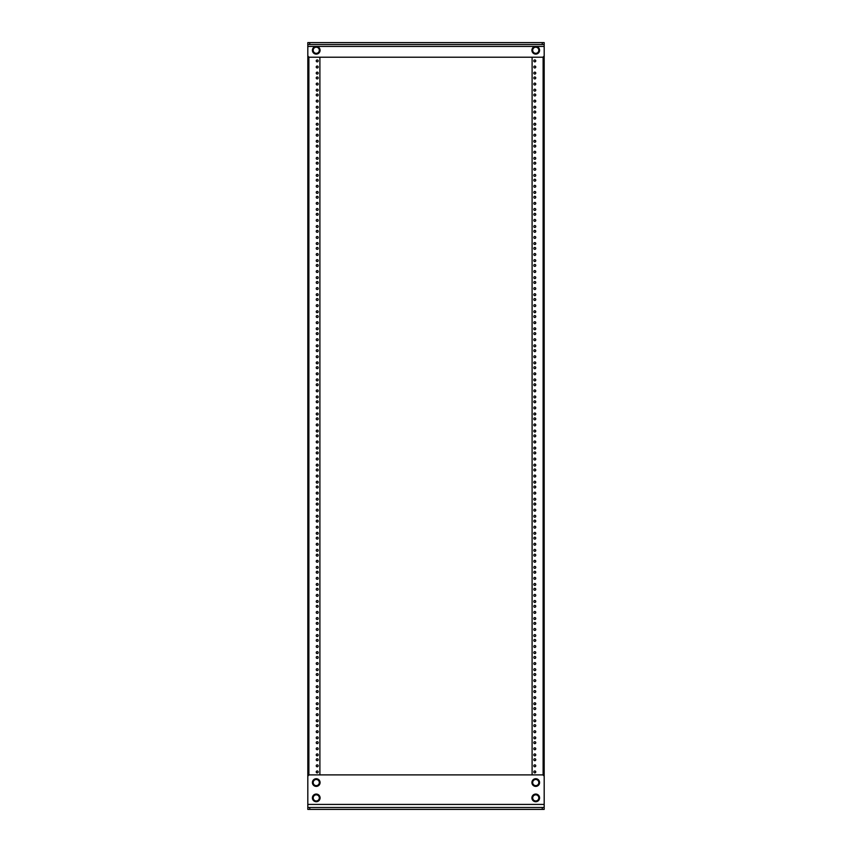 <?xml version="1.0" encoding="UTF-8"?>
<svg xmlns="http://www.w3.org/2000/svg" width="852" height="852" viewBox="0 0 852 852"><rect width="100%" height="100%" fill="white"/><g stroke="black" fill="none" stroke-linecap="round" stroke-linejoin="round"><path stroke-width="1.28" d="M544.183 807.483L307.817 807.483L307.817 776.811A1.917 1.917 0 0 1 309.734 774.894L542.266 774.894A1.917 1.917 0 0 1 544.183 776.811L544.183 809.4L542.266 809.4L542.266 807.483M307.817 807.483L307.817 809.4L542.266 809.4M307.817 44.517L544.183 44.517L544.183 55.295A1.917 1.917 0 0 1 542.266 57.212L309.734 57.212A1.917 1.917 0 0 1 307.817 55.295L307.817 42.6L309.734 42.6L309.734 44.517M544.183 44.517L544.183 42.6L309.734 42.6M535.748 759.728A0.959 0.959 0 0 1 534.79 760.687A0.959 0.959 0 0 1 533.831 759.728A0.959 0.959 0 0 1 534.79 758.77A0.959 0.959 0 0 1 535.748 759.728M535.748 742.678A0.959 0.959 0 0 1 534.79 743.636A0.959 0.959 0 0 1 533.831 742.678A0.959 0.959 0 0 1 534.79 741.719A0.959 0.959 0 0 1 535.748 742.678M535.748 725.638A0.959 0.959 0 0 1 534.79 726.596A0.959 0.959 0 0 1 533.831 725.638A0.959 0.959 0 0 1 534.79 724.679A0.959 0.959 0 0 1 535.748 725.638M535.748 708.587A0.959 0.959 0 0 1 534.79 709.546A0.959 0.959 0 0 1 533.831 708.587A0.959 0.959 0 0 1 534.79 707.629A0.959 0.959 0 0 1 535.748 708.587M535.748 691.547A0.959 0.959 0 0 1 534.79 692.506A0.959 0.959 0 0 1 533.831 691.547A0.959 0.959 0 0 1 534.79 690.589A0.959 0.959 0 0 1 535.748 691.547M535.748 674.507A0.959 0.959 0 0 1 534.79 675.466A0.959 0.959 0 0 1 533.831 674.507A0.959 0.959 0 0 1 534.79 673.549A0.959 0.959 0 0 1 535.748 674.507M535.748 657.456A0.959 0.959 0 0 1 534.79 658.415A0.959 0.959 0 0 1 533.831 657.456A0.959 0.959 0 0 1 534.79 656.498A0.959 0.959 0 0 1 535.748 657.456M535.748 640.416A0.959 0.959 0 0 1 534.79 641.375A0.959 0.959 0 0 1 533.831 640.416A0.959 0.959 0 0 1 534.79 639.458A0.959 0.959 0 0 1 535.748 640.416M535.748 623.366A0.959 0.959 0 0 1 534.79 624.324A0.959 0.959 0 0 1 533.831 623.366A0.959 0.959 0 0 1 534.79 622.407A0.959 0.959 0 0 1 535.748 623.366M535.748 606.326A0.959 0.959 0 0 1 534.79 607.284A0.959 0.959 0 0 1 533.831 606.326A0.959 0.959 0 0 1 534.79 605.367A0.959 0.959 0 0 1 535.748 606.326M535.748 589.286A0.959 0.959 0 0 1 534.79 590.244A0.959 0.959 0 0 1 533.831 589.286A0.959 0.959 0 0 1 534.79 588.327A0.959 0.959 0 0 1 535.748 589.286M535.748 572.235A0.959 0.959 0 0 1 534.79 573.194A0.959 0.959 0 0 1 533.831 572.235A0.959 0.959 0 0 1 534.79 571.277A0.959 0.959 0 0 1 535.748 572.235M535.748 555.195A0.959 0.959 0 0 1 534.79 556.154A0.959 0.959 0 0 1 533.831 555.195A0.959 0.959 0 0 1 534.79 554.237A0.959 0.959 0 0 1 535.748 555.195M535.748 538.144A0.959 0.959 0 0 1 534.79 539.103A0.959 0.959 0 0 1 533.831 538.144A0.959 0.959 0 0 1 534.79 537.186A0.959 0.959 0 0 1 535.748 538.144M535.748 521.105A0.959 0.959 0 0 1 534.79 522.063A0.959 0.959 0 0 1 533.831 521.105A0.959 0.959 0 0 1 534.79 520.146A0.959 0.959 0 0 1 535.748 521.105M535.748 504.065A0.959 0.959 0 0 1 534.79 505.023A0.959 0.959 0 0 1 533.831 504.065A0.959 0.959 0 0 1 534.79 503.106A0.959 0.959 0 0 1 535.748 504.065M535.748 487.014A0.959 0.959 0 0 1 534.79 487.972A0.959 0.959 0 0 1 533.831 487.014A0.959 0.959 0 0 1 534.79 486.055A0.959 0.959 0 0 1 535.748 487.014M535.748 469.974A0.959 0.959 0 0 1 534.79 470.932A0.959 0.959 0 0 1 533.831 469.974A0.959 0.959 0 0 1 534.79 469.015A0.959 0.959 0 0 1 535.748 469.974M535.748 452.923A0.959 0.959 0 0 1 534.79 453.882A0.959 0.959 0 0 1 533.831 452.923A0.959 0.959 0 0 1 534.79 451.965A0.959 0.959 0 0 1 535.748 452.923M535.748 435.883A0.959 0.959 0 0 1 534.79 436.842A0.959 0.959 0 0 1 533.831 435.883A0.959 0.959 0 0 1 534.79 434.925A0.959 0.959 0 0 1 535.748 435.883M535.748 418.843A0.959 0.959 0 0 1 534.79 419.802A0.959 0.959 0 0 1 533.831 418.843A0.959 0.959 0 0 1 534.79 417.885A0.959 0.959 0 0 1 535.748 418.843M535.748 401.793A0.959 0.959 0 0 1 534.79 402.751A0.959 0.959 0 0 1 533.831 401.793A0.959 0.959 0 0 1 534.79 400.834A0.959 0.959 0 0 1 535.748 401.793M535.748 384.753A0.959 0.959 0 0 1 534.79 385.711A0.959 0.959 0 0 1 533.831 384.753A0.959 0.959 0 0 1 534.79 383.794A0.959 0.959 0 0 1 535.748 384.753M535.748 367.702A0.959 0.959 0 0 1 534.79 368.66A0.959 0.959 0 0 1 533.831 367.702A0.959 0.959 0 0 1 534.79 366.743A0.959 0.959 0 0 1 535.748 367.702M535.748 350.662A0.959 0.959 0 0 1 534.79 351.62A0.959 0.959 0 0 1 533.831 350.662A0.959 0.959 0 0 1 534.79 349.703A0.959 0.959 0 0 1 535.748 350.662M535.748 333.622A0.959 0.959 0 0 1 534.79 334.58A0.959 0.959 0 0 1 533.831 333.622A0.959 0.959 0 0 1 534.79 332.663A0.959 0.959 0 0 1 535.748 333.622M535.748 316.571A0.959 0.959 0 0 1 534.79 317.53A0.959 0.959 0 0 1 533.831 316.571A0.959 0.959 0 0 1 534.79 315.613A0.959 0.959 0 0 1 535.748 316.571M535.748 299.531A0.959 0.959 0 0 1 534.79 300.49A0.959 0.959 0 0 1 533.831 299.531A0.959 0.959 0 0 1 534.79 298.573A0.959 0.959 0 0 1 535.748 299.531M535.748 282.481A0.959 0.959 0 0 1 534.79 283.439A0.959 0.959 0 0 1 533.831 282.481A0.959 0.959 0 0 1 534.79 281.522A0.959 0.959 0 0 1 535.748 282.481M535.748 265.441A0.959 0.959 0 0 1 534.79 266.399A0.959 0.959 0 0 1 533.831 265.441A0.959 0.959 0 0 1 534.79 264.482A0.959 0.959 0 0 1 535.748 265.441M535.748 248.401A0.959 0.959 0 0 1 534.79 249.359A0.959 0.959 0 0 1 533.831 248.401A0.959 0.959 0 0 1 534.79 247.442A0.959 0.959 0 0 1 535.748 248.401M535.748 231.35A0.959 0.959 0 0 1 534.79 232.308A0.959 0.959 0 0 1 533.831 231.35A0.959 0.959 0 0 1 534.79 230.391A0.959 0.959 0 0 1 535.748 231.35M535.748 214.31A0.959 0.959 0 0 1 534.79 215.268A0.959 0.959 0 0 1 533.831 214.31A0.959 0.959 0 0 1 534.79 213.351A0.959 0.959 0 0 1 535.748 214.31M535.748 197.259A0.959 0.959 0 0 1 534.79 198.218A0.959 0.959 0 0 1 533.831 197.259A0.959 0.959 0 0 1 534.79 196.301A0.959 0.959 0 0 1 535.748 197.259M535.748 180.219A0.959 0.959 0 0 1 534.79 181.178A0.959 0.959 0 0 1 533.831 180.219A0.959 0.959 0 0 1 534.79 179.261A0.959 0.959 0 0 1 535.748 180.219M535.748 163.179A0.959 0.959 0 0 1 534.79 164.138A0.959 0.959 0 0 1 533.831 163.179A0.959 0.959 0 0 1 534.79 162.221A0.959 0.959 0 0 1 535.748 163.179M535.748 146.129A0.959 0.959 0 0 1 534.79 147.087A0.959 0.959 0 0 1 533.831 146.129A0.959 0.959 0 0 1 534.79 145.17A0.959 0.959 0 0 1 535.748 146.129M535.748 129.089A0.959 0.959 0 0 1 534.79 130.047A0.959 0.959 0 0 1 533.831 129.089A0.959 0.959 0 0 1 534.79 128.13A0.959 0.959 0 0 1 535.748 129.089M535.748 112.038A0.959 0.959 0 0 1 534.79 112.996A0.959 0.959 0 0 1 533.831 112.038A0.959 0.959 0 0 1 534.79 111.079A0.959 0.959 0 0 1 535.748 112.038M535.748 94.998A0.959 0.959 0 0 1 534.79 95.956A0.959 0.959 0 0 1 533.831 94.998A0.959 0.959 0 0 1 534.79 94.039A0.959 0.959 0 0 1 535.748 94.998M535.748 765.82A0.959 0.959 0 0 1 534.79 766.779A0.959 0.959 0 0 1 533.831 765.82A0.959 0.959 0 0 1 534.79 764.862A0.959 0.959 0 0 1 535.748 765.82M535.748 748.78A0.959 0.959 0 0 1 534.79 749.739A0.959 0.959 0 0 1 533.831 748.78A0.959 0.959 0 0 1 534.79 747.822A0.959 0.959 0 0 1 535.748 748.78M535.748 731.73A0.959 0.959 0 0 1 534.79 732.688A0.959 0.959 0 0 1 533.831 731.73A0.959 0.959 0 0 1 534.79 730.771A0.959 0.959 0 0 1 535.748 731.73M535.748 714.69A0.959 0.959 0 0 1 534.79 715.648A0.959 0.959 0 0 1 533.831 714.69A0.959 0.959 0 0 1 534.79 713.731A0.959 0.959 0 0 1 535.748 714.69M535.748 697.639A0.959 0.959 0 0 1 534.79 698.597A0.959 0.959 0 0 1 533.831 697.639A0.959 0.959 0 0 1 534.79 696.68A0.959 0.959 0 0 1 535.748 697.639M535.748 680.599A0.959 0.959 0 0 1 534.79 681.557A0.959 0.959 0 0 1 533.831 680.599A0.959 0.959 0 0 1 534.79 679.64A0.959 0.959 0 0 1 535.748 680.599M535.748 663.559A0.959 0.959 0 0 1 534.79 664.517A0.959 0.959 0 0 1 533.831 663.559A0.959 0.959 0 0 1 534.79 662.6A0.959 0.959 0 0 1 535.748 663.559M535.748 646.508A0.959 0.959 0 0 1 534.79 647.467A0.959 0.959 0 0 1 533.831 646.508A0.959 0.959 0 0 1 534.79 645.55A0.959 0.959 0 0 1 535.748 646.508M535.748 629.468A0.959 0.959 0 0 1 534.79 630.427A0.959 0.959 0 0 1 533.831 629.468A0.959 0.959 0 0 1 534.79 628.51A0.959 0.959 0 0 1 535.748 629.468M535.748 612.418A0.959 0.959 0 0 1 534.79 613.376A0.959 0.959 0 0 1 533.831 612.418A0.959 0.959 0 0 1 534.79 611.459A0.959 0.959 0 0 1 535.748 612.418M535.748 595.378A0.959 0.959 0 0 1 534.79 596.336A0.959 0.959 0 0 1 533.831 595.378A0.959 0.959 0 0 1 534.79 594.419A0.959 0.959 0 0 1 535.748 595.378M535.748 578.338A0.959 0.959 0 0 1 534.79 579.296A0.959 0.959 0 0 1 533.831 578.338A0.959 0.959 0 0 1 534.79 577.379A0.959 0.959 0 0 1 535.748 578.338M535.748 561.287A0.959 0.959 0 0 1 534.79 562.245A0.959 0.959 0 0 1 533.831 561.287A0.959 0.959 0 0 1 534.79 560.328A0.959 0.959 0 0 1 535.748 561.287M535.748 544.247A0.959 0.959 0 0 1 534.79 545.205A0.959 0.959 0 0 1 533.831 544.247A0.959 0.959 0 0 1 534.79 543.288A0.959 0.959 0 0 1 535.748 544.247M535.748 527.196A0.959 0.959 0 0 1 534.79 528.155A0.959 0.959 0 0 1 533.831 527.196A0.959 0.959 0 0 1 534.79 526.238A0.959 0.959 0 0 1 535.748 527.196M535.748 510.156A0.959 0.959 0 0 1 534.79 511.115A0.959 0.959 0 0 1 533.831 510.156A0.959 0.959 0 0 1 534.79 509.198A0.959 0.959 0 0 1 535.748 510.156M535.748 493.116A0.959 0.959 0 0 1 534.79 494.075A0.959 0.959 0 0 1 533.831 493.116A0.959 0.959 0 0 1 534.79 492.158A0.959 0.959 0 0 1 535.748 493.116M535.748 476.066A0.959 0.959 0 0 1 534.79 477.024A0.959 0.959 0 0 1 533.831 476.066A0.959 0.959 0 0 1 534.79 475.107A0.959 0.959 0 0 1 535.748 476.066M535.748 459.026A0.959 0.959 0 0 1 534.79 459.984A0.959 0.959 0 0 1 533.831 459.026A0.959 0.959 0 0 1 534.79 458.067A0.959 0.959 0 0 1 535.748 459.026M535.748 441.975A0.959 0.959 0 0 1 534.79 442.933A0.959 0.959 0 0 1 533.831 441.975A0.959 0.959 0 0 1 534.79 441.017A0.959 0.959 0 0 1 535.748 441.975M535.748 424.935A0.959 0.959 0 0 1 534.79 425.893A0.959 0.959 0 0 1 533.831 424.935A0.959 0.959 0 0 1 534.79 423.976A0.959 0.959 0 0 1 535.748 424.935M535.748 407.895A0.959 0.959 0 0 1 534.79 408.853A0.959 0.959 0 0 1 533.831 407.895A0.959 0.959 0 0 1 534.79 406.937A0.959 0.959 0 0 1 535.748 407.895M535.748 390.844A0.959 0.959 0 0 1 534.79 391.803A0.959 0.959 0 0 1 533.831 390.844A0.959 0.959 0 0 1 534.79 389.886A0.959 0.959 0 0 1 535.748 390.844M535.748 373.804A0.959 0.959 0 0 1 534.79 374.763A0.959 0.959 0 0 1 533.831 373.804A0.959 0.959 0 0 1 534.79 372.846A0.959 0.959 0 0 1 535.748 373.804M535.748 356.754A0.959 0.959 0 0 1 534.79 357.712A0.959 0.959 0 0 1 533.831 356.754A0.959 0.959 0 0 1 534.79 355.795A0.959 0.959 0 0 1 535.748 356.754M535.748 339.714A0.959 0.959 0 0 1 534.79 340.672A0.959 0.959 0 0 1 533.831 339.714A0.959 0.959 0 0 1 534.79 338.755A0.959 0.959 0 0 1 535.748 339.714M535.748 322.674A0.959 0.959 0 0 1 534.79 323.632A0.959 0.959 0 0 1 533.831 322.674A0.959 0.959 0 0 1 534.79 321.715A0.959 0.959 0 0 1 535.748 322.674M535.748 305.623A0.959 0.959 0 0 1 534.79 306.582A0.959 0.959 0 0 1 533.831 305.623A0.959 0.959 0 0 1 534.79 304.665A0.959 0.959 0 0 1 535.748 305.623M535.748 288.583A0.959 0.959 0 0 1 534.79 289.542A0.959 0.959 0 0 1 533.831 288.583A0.959 0.959 0 0 1 534.79 287.625A0.959 0.959 0 0 1 535.748 288.583M535.748 271.532A0.959 0.959 0 0 1 534.79 272.491A0.959 0.959 0 0 1 533.831 271.532A0.959 0.959 0 0 1 534.79 270.574A0.959 0.959 0 0 1 535.748 271.532M535.748 254.492A0.959 0.959 0 0 1 534.79 255.451A0.959 0.959 0 0 1 533.831 254.492A0.959 0.959 0 0 1 534.79 253.534A0.959 0.959 0 0 1 535.748 254.492M535.748 237.452A0.959 0.959 0 0 1 534.79 238.411A0.959 0.959 0 0 1 533.831 237.452A0.959 0.959 0 0 1 534.79 236.494A0.959 0.959 0 0 1 535.748 237.452M535.748 220.402A0.959 0.959 0 0 1 534.79 221.36A0.959 0.959 0 0 1 533.831 220.402A0.959 0.959 0 0 1 534.79 219.443A0.959 0.959 0 0 1 535.748 220.402M535.748 203.362A0.959 0.959 0 0 1 534.79 204.32A0.959 0.959 0 0 1 533.831 203.362A0.959 0.959 0 0 1 534.79 202.403A0.959 0.959 0 0 1 535.748 203.362M535.748 186.311A0.959 0.959 0 0 1 534.79 187.27A0.959 0.959 0 0 1 533.831 186.311A0.959 0.959 0 0 1 534.79 185.353A0.959 0.959 0 0 1 535.748 186.311M535.748 169.271A0.959 0.959 0 0 1 534.79 170.23A0.959 0.959 0 0 1 533.831 169.271A0.959 0.959 0 0 1 534.79 168.313A0.959 0.959 0 0 1 535.748 169.271M535.748 152.231A0.959 0.959 0 0 1 534.79 153.19A0.959 0.959 0 0 1 533.831 152.231A0.959 0.959 0 0 1 534.79 151.273A0.959 0.959 0 0 1 535.748 152.231M535.748 135.18A0.959 0.959 0 0 1 534.79 136.139A0.959 0.959 0 0 1 533.831 135.18A0.959 0.959 0 0 1 534.79 134.222A0.959 0.959 0 0 1 535.748 135.18M535.748 118.14A0.959 0.959 0 0 1 534.79 119.099A0.959 0.959 0 0 1 533.831 118.14A0.959 0.959 0 0 1 534.79 117.182A0.959 0.959 0 0 1 535.748 118.14M535.748 101.09A0.959 0.959 0 0 1 534.79 102.048A0.959 0.959 0 0 1 533.831 101.09A0.959 0.959 0 0 1 534.79 100.131A0.959 0.959 0 0 1 535.748 101.09M535.748 771.923A0.959 0.959 0 0 1 534.79 772.881A0.959 0.959 0 0 1 533.831 771.923A0.959 0.959 0 0 1 534.79 770.964A0.959 0.959 0 0 1 535.748 771.923M535.748 754.872A0.959 0.959 0 0 1 534.79 755.831A0.959 0.959 0 0 1 533.831 754.872A0.959 0.959 0 0 1 534.79 753.913A0.959 0.959 0 0 1 535.748 754.872M535.748 737.832A0.959 0.959 0 0 1 534.79 738.791A0.959 0.959 0 0 1 533.831 737.832A0.959 0.959 0 0 1 534.79 736.873A0.959 0.959 0 0 1 535.748 737.832M535.748 720.781A0.959 0.959 0 0 1 534.79 721.74A0.959 0.959 0 0 1 533.831 720.781A0.959 0.959 0 0 1 534.79 719.823A0.959 0.959 0 0 1 535.748 720.781M535.748 703.741A0.959 0.959 0 0 1 534.79 704.7A0.959 0.959 0 0 1 533.831 703.741A0.959 0.959 0 0 1 534.79 702.783A0.959 0.959 0 0 1 535.748 703.741M535.748 686.701A0.959 0.959 0 0 1 534.79 687.66A0.959 0.959 0 0 1 533.831 686.701A0.959 0.959 0 0 1 534.79 685.743A0.959 0.959 0 0 1 535.748 686.701M535.748 669.651A0.959 0.959 0 0 1 534.79 670.609A0.959 0.959 0 0 1 533.831 669.651A0.959 0.959 0 0 1 534.79 668.692A0.959 0.959 0 0 1 535.748 669.651M535.748 652.611A0.959 0.959 0 0 1 534.79 653.569A0.959 0.959 0 0 1 533.831 652.611A0.959 0.959 0 0 1 534.79 651.652A0.959 0.959 0 0 1 535.748 652.611M535.748 635.56A0.959 0.959 0 0 1 534.79 636.519A0.959 0.959 0 0 1 533.831 635.56A0.959 0.959 0 0 1 534.79 634.602A0.959 0.959 0 0 1 535.748 635.56M535.748 618.52A0.959 0.959 0 0 1 534.79 619.479A0.959 0.959 0 0 1 533.831 618.52A0.959 0.959 0 0 1 534.79 617.562A0.959 0.959 0 0 1 535.748 618.52M535.748 601.48A0.959 0.959 0 0 1 534.79 602.439A0.959 0.959 0 0 1 533.831 601.48A0.959 0.959 0 0 1 534.79 600.522A0.959 0.959 0 0 1 535.748 601.48M535.748 584.429A0.959 0.959 0 0 1 534.79 585.388A0.959 0.959 0 0 1 533.831 584.429A0.959 0.959 0 0 1 534.79 583.471A0.959 0.959 0 0 1 535.748 584.429M535.748 567.389A0.959 0.959 0 0 1 534.79 568.348A0.959 0.959 0 0 1 533.831 567.389A0.959 0.959 0 0 1 534.79 566.431A0.959 0.959 0 0 1 535.748 567.389M535.748 550.339A0.959 0.959 0 0 1 534.79 551.297A0.959 0.959 0 0 1 533.831 550.339A0.959 0.959 0 0 1 534.79 549.38A0.959 0.959 0 0 1 535.748 550.339M535.748 533.299A0.959 0.959 0 0 1 534.79 534.257A0.959 0.959 0 0 1 533.831 533.299A0.959 0.959 0 0 1 534.79 532.34A0.959 0.959 0 0 1 535.748 533.299M535.748 516.259A0.959 0.959 0 0 1 534.79 517.217A0.959 0.959 0 0 1 533.831 516.259A0.959 0.959 0 0 1 534.79 515.3A0.959 0.959 0 0 1 535.748 516.259M535.748 499.208A0.959 0.959 0 0 1 534.79 500.167A0.959 0.959 0 0 1 533.831 499.208A0.959 0.959 0 0 1 534.79 498.25A0.959 0.959 0 0 1 535.748 499.208M535.748 482.168A0.959 0.959 0 0 1 534.79 483.127A0.959 0.959 0 0 1 533.831 482.168A0.959 0.959 0 0 1 534.79 481.21A0.959 0.959 0 0 1 535.748 482.168M535.748 465.117A0.959 0.959 0 0 1 534.79 466.076A0.959 0.959 0 0 1 533.831 465.117A0.959 0.959 0 0 1 534.79 464.159A0.959 0.959 0 0 1 535.748 465.117M535.748 448.077A0.959 0.959 0 0 1 534.79 449.036A0.959 0.959 0 0 1 533.831 448.077A0.959 0.959 0 0 1 534.79 447.119A0.959 0.959 0 0 1 535.748 448.077M535.748 431.037A0.959 0.959 0 0 1 534.79 431.996A0.959 0.959 0 0 1 533.831 431.037A0.959 0.959 0 0 1 534.79 430.079A0.959 0.959 0 0 1 535.748 431.037M535.748 413.987A0.959 0.959 0 0 1 534.79 414.945A0.959 0.959 0 0 1 533.831 413.987A0.959 0.959 0 0 1 534.79 413.028A0.959 0.959 0 0 1 535.748 413.987M535.748 396.947A0.959 0.959 0 0 1 534.79 397.905A0.959 0.959 0 0 1 533.831 396.947A0.959 0.959 0 0 1 534.79 395.988A0.959 0.959 0 0 1 535.748 396.947M535.748 379.896A0.959 0.959 0 0 1 534.79 380.855A0.959 0.959 0 0 1 533.831 379.896A0.959 0.959 0 0 1 534.79 378.938A0.959 0.959 0 0 1 535.748 379.896M535.748 362.856A0.959 0.959 0 0 1 534.79 363.815A0.959 0.959 0 0 1 533.831 362.856A0.959 0.959 0 0 1 534.79 361.898A0.959 0.959 0 0 1 535.748 362.856M535.748 345.816A0.959 0.959 0 0 1 534.79 346.775A0.959 0.959 0 0 1 533.831 345.816A0.959 0.959 0 0 1 534.79 344.858A0.959 0.959 0 0 1 535.748 345.816M535.748 328.765A0.959 0.959 0 0 1 534.79 329.724A0.959 0.959 0 0 1 533.831 328.765A0.959 0.959 0 0 1 534.79 327.807A0.959 0.959 0 0 1 535.748 328.765M535.748 311.725A0.959 0.959 0 0 1 534.79 312.684A0.959 0.959 0 0 1 533.831 311.725A0.959 0.959 0 0 1 534.79 310.767A0.959 0.959 0 0 1 535.748 311.725M535.748 294.675A0.959 0.959 0 0 1 534.79 295.633A0.959 0.959 0 0 1 533.831 294.675A0.959 0.959 0 0 1 534.79 293.716A0.959 0.959 0 0 1 535.748 294.675M535.748 277.635A0.959 0.959 0 0 1 534.79 278.593A0.959 0.959 0 0 1 533.831 277.635A0.959 0.959 0 0 1 534.79 276.676A0.959 0.959 0 0 1 535.748 277.635M535.748 260.595A0.959 0.959 0 0 1 534.79 261.553A0.959 0.959 0 0 1 533.831 260.595A0.959 0.959 0 0 1 534.79 259.636A0.959 0.959 0 0 1 535.748 260.595M535.748 243.544A0.959 0.959 0 0 1 534.79 244.503A0.959 0.959 0 0 1 533.831 243.544A0.959 0.959 0 0 1 534.79 242.586A0.959 0.959 0 0 1 535.748 243.544M535.748 226.504A0.959 0.959 0 0 1 534.79 227.463A0.959 0.959 0 0 1 533.831 226.504A0.959 0.959 0 0 1 534.79 225.546A0.959 0.959 0 0 1 535.748 226.504M535.748 209.454A0.959 0.959 0 0 1 534.79 210.412A0.959 0.959 0 0 1 533.831 209.454A0.959 0.959 0 0 1 534.79 208.495A0.959 0.959 0 0 1 535.748 209.454M535.748 192.414A0.959 0.959 0 0 1 534.79 193.372A0.959 0.959 0 0 1 533.831 192.414A0.959 0.959 0 0 1 534.79 191.455A0.959 0.959 0 0 1 535.748 192.414M535.748 175.374A0.959 0.959 0 0 1 534.79 176.332A0.959 0.959 0 0 1 533.831 175.374A0.959 0.959 0 0 1 534.79 174.415A0.959 0.959 0 0 1 535.748 175.374M535.748 158.323A0.959 0.959 0 0 1 534.79 159.281A0.959 0.959 0 0 1 533.831 158.323A0.959 0.959 0 0 1 534.79 157.364A0.959 0.959 0 0 1 535.748 158.323M535.748 141.283A0.959 0.959 0 0 1 534.79 142.241A0.959 0.959 0 0 1 533.831 141.283A0.959 0.959 0 0 1 534.79 140.324A0.959 0.959 0 0 1 535.748 141.283M535.748 124.232A0.959 0.959 0 0 1 534.79 125.191A0.959 0.959 0 0 1 533.831 124.232A0.959 0.959 0 0 1 534.79 123.274A0.959 0.959 0 0 1 535.748 124.232M535.748 107.192A0.959 0.959 0 0 1 534.79 108.151A0.959 0.959 0 0 1 533.831 107.192A0.959 0.959 0 0 1 534.79 106.234A0.959 0.959 0 0 1 535.748 107.192M535.748 73.102A0.959 0.959 0 0 1 534.79 74.06A0.959 0.959 0 0 1 533.831 73.102A0.959 0.959 0 0 1 534.79 72.143A0.959 0.959 0 0 1 535.748 73.102M535.748 67.01A0.959 0.959 0 0 1 534.79 67.968A0.959 0.959 0 0 1 533.831 67.01A0.959 0.959 0 0 1 534.79 66.051A0.959 0.959 0 0 1 535.748 67.01M535.748 60.907A0.959 0.959 0 0 1 534.79 61.866A0.959 0.959 0 0 1 533.831 60.907A0.959 0.959 0 0 1 534.79 59.949A0.959 0.959 0 0 1 535.748 60.907M535.748 90.152A0.959 0.959 0 0 1 534.79 91.111A0.959 0.959 0 0 1 533.831 90.152A0.959 0.959 0 0 1 534.79 89.194A0.959 0.959 0 0 1 535.748 90.152M535.748 84.05A0.959 0.959 0 0 1 534.79 85.008A0.959 0.959 0 0 1 533.831 84.05A0.959 0.959 0 0 1 534.79 83.091A0.959 0.959 0 0 1 535.748 84.05M535.748 77.958A0.959 0.959 0 0 1 534.79 78.916A0.959 0.959 0 0 1 533.831 77.958A0.959 0.959 0 0 1 534.79 76.999A0.959 0.959 0 0 1 535.748 77.958M532.106 57.212L532.106 774.894L532.106 57.212L319.894 57.212L319.894 774.894L532.106 774.894M307.817 46.434L307.817 804.416L544.183 804.416L544.183 46.434L307.817 46.434L307.817 776.811M318.169 765.82A0.959 0.959 0 0 1 317.21 766.779A0.959 0.959 0 0 1 316.252 765.82A0.959 0.959 0 0 1 317.21 764.862A0.959 0.959 0 0 1 318.169 765.82M318.169 748.78A0.959 0.959 0 0 1 317.21 749.739A0.959 0.959 0 0 1 316.252 748.78A0.959 0.959 0 0 1 317.21 747.822A0.959 0.959 0 0 1 318.169 748.78M318.169 731.73A0.959 0.959 0 0 1 317.21 732.688A0.959 0.959 0 0 1 316.252 731.73A0.959 0.959 0 0 1 317.21 730.771A0.959 0.959 0 0 1 318.169 731.73M318.169 714.69A0.959 0.959 0 0 1 317.21 715.648A0.959 0.959 0 0 1 316.252 714.69A0.959 0.959 0 0 1 317.21 713.731A0.959 0.959 0 0 1 318.169 714.69M318.169 697.639A0.959 0.959 0 0 1 317.21 698.597A0.959 0.959 0 0 1 316.252 697.639A0.959 0.959 0 0 1 317.21 696.68A0.959 0.959 0 0 1 318.169 697.639M318.169 680.599A0.959 0.959 0 0 1 317.21 681.557A0.959 0.959 0 0 1 316.252 680.599A0.959 0.959 0 0 1 317.21 679.64A0.959 0.959 0 0 1 318.169 680.599M318.169 663.559A0.959 0.959 0 0 1 317.21 664.517A0.959 0.959 0 0 1 316.252 663.559A0.959 0.959 0 0 1 317.21 662.6A0.959 0.959 0 0 1 318.169 663.559M318.169 646.508A0.959 0.959 0 0 1 317.21 647.467A0.959 0.959 0 0 1 316.252 646.508A0.959 0.959 0 0 1 317.21 645.55A0.959 0.959 0 0 1 318.169 646.508M318.169 629.468A0.959 0.959 0 0 1 317.21 630.427A0.959 0.959 0 0 1 316.252 629.468A0.959 0.959 0 0 1 317.21 628.51A0.959 0.959 0 0 1 318.169 629.468M318.169 612.418A0.959 0.959 0 0 1 317.21 613.376A0.959 0.959 0 0 1 316.252 612.418A0.959 0.959 0 0 1 317.21 611.459A0.959 0.959 0 0 1 318.169 612.418M318.169 595.378A0.959 0.959 0 0 1 317.21 596.336A0.959 0.959 0 0 1 316.252 595.378A0.959 0.959 0 0 1 317.21 594.419A0.959 0.959 0 0 1 318.169 595.378M318.169 578.338A0.959 0.959 0 0 1 317.21 579.296A0.959 0.959 0 0 1 316.252 578.338A0.959 0.959 0 0 1 317.21 577.379A0.959 0.959 0 0 1 318.169 578.338M318.169 561.287A0.959 0.959 0 0 1 317.21 562.245A0.959 0.959 0 0 1 316.252 561.287A0.959 0.959 0 0 1 317.21 560.328A0.959 0.959 0 0 1 318.169 561.287M318.169 544.247A0.959 0.959 0 0 1 317.21 545.205A0.959 0.959 0 0 1 316.252 544.247A0.959 0.959 0 0 1 317.21 543.288A0.959 0.959 0 0 1 318.169 544.247M318.169 527.196A0.959 0.959 0 0 1 317.21 528.155A0.959 0.959 0 0 1 316.252 527.196A0.959 0.959 0 0 1 317.21 526.238A0.959 0.959 0 0 1 318.169 527.196M318.169 510.156A0.959 0.959 0 0 1 317.21 511.115A0.959 0.959 0 0 1 316.252 510.156A0.959 0.959 0 0 1 317.21 509.198A0.959 0.959 0 0 1 318.169 510.156M318.169 493.116A0.959 0.959 0 0 1 317.21 494.075A0.959 0.959 0 0 1 316.252 493.116A0.959 0.959 0 0 1 317.21 492.158A0.959 0.959 0 0 1 318.169 493.116M318.169 476.066A0.959 0.959 0 0 1 317.21 477.024A0.959 0.959 0 0 1 316.252 476.066A0.959 0.959 0 0 1 317.21 475.107A0.959 0.959 0 0 1 318.169 476.066M318.169 459.026A0.959 0.959 0 0 1 317.21 459.984A0.959 0.959 0 0 1 316.252 459.026A0.959 0.959 0 0 1 317.21 458.067A0.959 0.959 0 0 1 318.169 459.026M318.169 441.975A0.959 0.959 0 0 1 317.21 442.933A0.959 0.959 0 0 1 316.252 441.975A0.959 0.959 0 0 1 317.21 441.017A0.959 0.959 0 0 1 318.169 441.975M318.169 424.935A0.959 0.959 0 0 1 317.21 425.893A0.959 0.959 0 0 1 316.252 424.935A0.959 0.959 0 0 1 317.21 423.976A0.959 0.959 0 0 1 318.169 424.935M318.169 407.895A0.959 0.959 0 0 1 317.21 408.853A0.959 0.959 0 0 1 316.252 407.895A0.959 0.959 0 0 1 317.21 406.937A0.959 0.959 0 0 1 318.169 407.895M318.169 390.844A0.959 0.959 0 0 1 317.21 391.803A0.959 0.959 0 0 1 316.252 390.844A0.959 0.959 0 0 1 317.21 389.886A0.959 0.959 0 0 1 318.169 390.844M318.169 373.804A0.959 0.959 0 0 1 317.21 374.763A0.959 0.959 0 0 1 316.252 373.804A0.959 0.959 0 0 1 317.21 372.846A0.959 0.959 0 0 1 318.169 373.804M318.169 356.754A0.959 0.959 0 0 1 317.21 357.712A0.959 0.959 0 0 1 316.252 356.754A0.959 0.959 0 0 1 317.21 355.795A0.959 0.959 0 0 1 318.169 356.754M318.169 339.714A0.959 0.959 0 0 1 317.21 340.672A0.959 0.959 0 0 1 316.252 339.714A0.959 0.959 0 0 1 317.21 338.755A0.959 0.959 0 0 1 318.169 339.714M318.169 322.674A0.959 0.959 0 0 1 317.21 323.632A0.959 0.959 0 0 1 316.252 322.674A0.959 0.959 0 0 1 317.21 321.715A0.959 0.959 0 0 1 318.169 322.674M318.169 305.623A0.959 0.959 0 0 1 317.21 306.582A0.959 0.959 0 0 1 316.252 305.623A0.959 0.959 0 0 1 317.21 304.665A0.959 0.959 0 0 1 318.169 305.623M318.169 288.583A0.959 0.959 0 0 1 317.21 289.542A0.959 0.959 0 0 1 316.252 288.583A0.959 0.959 0 0 1 317.21 287.625A0.959 0.959 0 0 1 318.169 288.583M318.169 271.532A0.959 0.959 0 0 1 317.21 272.491A0.959 0.959 0 0 1 316.252 271.532A0.959 0.959 0 0 1 317.21 270.574A0.959 0.959 0 0 1 318.169 271.532M318.169 254.492A0.959 0.959 0 0 1 317.21 255.451A0.959 0.959 0 0 1 316.252 254.492A0.959 0.959 0 0 1 317.21 253.534A0.959 0.959 0 0 1 318.169 254.492M318.169 237.452A0.959 0.959 0 0 1 317.21 238.411A0.959 0.959 0 0 1 316.252 237.452A0.959 0.959 0 0 1 317.21 236.494A0.959 0.959 0 0 1 318.169 237.452M318.169 220.402A0.959 0.959 0 0 1 317.21 221.36A0.959 0.959 0 0 1 316.252 220.402A0.959 0.959 0 0 1 317.21 219.443A0.959 0.959 0 0 1 318.169 220.402M318.169 203.362A0.959 0.959 0 0 1 317.21 204.32A0.959 0.959 0 0 1 316.252 203.362A0.959 0.959 0 0 1 317.21 202.403A0.959 0.959 0 0 1 318.169 203.362M318.169 186.311A0.959 0.959 0 0 1 317.21 187.27A0.959 0.959 0 0 1 316.252 186.311A0.959 0.959 0 0 1 317.21 185.353A0.959 0.959 0 0 1 318.169 186.311M318.169 169.271A0.959 0.959 0 0 1 317.21 170.23A0.959 0.959 0 0 1 316.252 169.271A0.959 0.959 0 0 1 317.21 168.313A0.959 0.959 0 0 1 318.169 169.271M318.169 152.231A0.959 0.959 0 0 1 317.21 153.19A0.959 0.959 0 0 1 316.252 152.231A0.959 0.959 0 0 1 317.21 151.273A0.959 0.959 0 0 1 318.169 152.231M318.169 135.18A0.959 0.959 0 0 1 317.21 136.139A0.959 0.959 0 0 1 316.252 135.18A0.959 0.959 0 0 1 317.21 134.222A0.959 0.959 0 0 1 318.169 135.18M318.169 118.14A0.959 0.959 0 0 1 317.21 119.099A0.959 0.959 0 0 1 316.252 118.14A0.959 0.959 0 0 1 317.21 117.182A0.959 0.959 0 0 1 318.169 118.14M318.169 101.09A0.959 0.959 0 0 1 317.21 102.048A0.959 0.959 0 0 1 316.252 101.09A0.959 0.959 0 0 1 317.21 100.131A0.959 0.959 0 0 1 318.169 101.09M318.169 771.923A0.959 0.959 0 0 1 317.21 772.881A0.959 0.959 0 0 1 316.252 771.923A0.959 0.959 0 0 1 317.21 770.964A0.959 0.959 0 0 1 318.169 771.923M318.169 754.872A0.959 0.959 0 0 1 317.21 755.831A0.959 0.959 0 0 1 316.252 754.872A0.959 0.959 0 0 1 317.21 753.913A0.959 0.959 0 0 1 318.169 754.872M318.169 737.832A0.959 0.959 0 0 1 317.21 738.791A0.959 0.959 0 0 1 316.252 737.832A0.959 0.959 0 0 1 317.21 736.873A0.959 0.959 0 0 1 318.169 737.832M318.169 720.781A0.959 0.959 0 0 1 317.21 721.74A0.959 0.959 0 0 1 316.252 720.781A0.959 0.959 0 0 1 317.21 719.823A0.959 0.959 0 0 1 318.169 720.781M318.169 703.741A0.959 0.959 0 0 1 317.21 704.7A0.959 0.959 0 0 1 316.252 703.741A0.959 0.959 0 0 1 317.21 702.783A0.959 0.959 0 0 1 318.169 703.741M318.169 686.701A0.959 0.959 0 0 1 317.21 687.66A0.959 0.959 0 0 1 316.252 686.701A0.959 0.959 0 0 1 317.21 685.743A0.959 0.959 0 0 1 318.169 686.701M318.169 669.651A0.959 0.959 0 0 1 317.21 670.609A0.959 0.959 0 0 1 316.252 669.651A0.959 0.959 0 0 1 317.21 668.692A0.959 0.959 0 0 1 318.169 669.651M318.169 652.611A0.959 0.959 0 0 1 317.21 653.569A0.959 0.959 0 0 1 316.252 652.611A0.959 0.959 0 0 1 317.21 651.652A0.959 0.959 0 0 1 318.169 652.611M318.169 635.56A0.959 0.959 0 0 1 317.21 636.519A0.959 0.959 0 0 1 316.252 635.56A0.959 0.959 0 0 1 317.21 634.602A0.959 0.959 0 0 1 318.169 635.56M318.169 618.52A0.959 0.959 0 0 1 317.21 619.479A0.959 0.959 0 0 1 316.252 618.52A0.959 0.959 0 0 1 317.21 617.562A0.959 0.959 0 0 1 318.169 618.52M318.169 601.48A0.959 0.959 0 0 1 317.21 602.439A0.959 0.959 0 0 1 316.252 601.48A0.959 0.959 0 0 1 317.21 600.522A0.959 0.959 0 0 1 318.169 601.48M318.169 584.429A0.959 0.959 0 0 1 317.21 585.388A0.959 0.959 0 0 1 316.252 584.429A0.959 0.959 0 0 1 317.21 583.471A0.959 0.959 0 0 1 318.169 584.429M318.169 567.389A0.959 0.959 0 0 1 317.21 568.348A0.959 0.959 0 0 1 316.252 567.389A0.959 0.959 0 0 1 317.21 566.431A0.959 0.959 0 0 1 318.169 567.389M318.169 550.339A0.959 0.959 0 0 1 317.21 551.297A0.959 0.959 0 0 1 316.252 550.339A0.959 0.959 0 0 1 317.21 549.38A0.959 0.959 0 0 1 318.169 550.339M318.169 533.299A0.959 0.959 0 0 1 317.21 534.257A0.959 0.959 0 0 1 316.252 533.299A0.959 0.959 0 0 1 317.21 532.34A0.959 0.959 0 0 1 318.169 533.299M318.169 516.259A0.959 0.959 0 0 1 317.21 517.217A0.959 0.959 0 0 1 316.252 516.259A0.959 0.959 0 0 1 317.21 515.3A0.959 0.959 0 0 1 318.169 516.259M318.169 499.208A0.959 0.959 0 0 1 317.21 500.167A0.959 0.959 0 0 1 316.252 499.208A0.959 0.959 0 0 1 317.21 498.25A0.959 0.959 0 0 1 318.169 499.208M318.169 482.168A0.959 0.959 0 0 1 317.21 483.127A0.959 0.959 0 0 1 316.252 482.168A0.959 0.959 0 0 1 317.21 481.21A0.959 0.959 0 0 1 318.169 482.168M318.169 465.117A0.959 0.959 0 0 1 317.21 466.076A0.959 0.959 0 0 1 316.252 465.117A0.959 0.959 0 0 1 317.21 464.159A0.959 0.959 0 0 1 318.169 465.117M318.169 448.077A0.959 0.959 0 0 1 317.21 449.036A0.959 0.959 0 0 1 316.252 448.077A0.959 0.959 0 0 1 317.21 447.119A0.959 0.959 0 0 1 318.169 448.077M318.169 431.037A0.959 0.959 0 0 1 317.21 431.996A0.959 0.959 0 0 1 316.252 431.037A0.959 0.959 0 0 1 317.21 430.079A0.959 0.959 0 0 1 318.169 431.037M318.169 413.987A0.959 0.959 0 0 1 317.21 414.945A0.959 0.959 0 0 1 316.252 413.987A0.959 0.959 0 0 1 317.21 413.028A0.959 0.959 0 0 1 318.169 413.987M318.169 396.947A0.959 0.959 0 0 1 317.21 397.905A0.959 0.959 0 0 1 316.252 396.947A0.959 0.959 0 0 1 317.21 395.988A0.959 0.959 0 0 1 318.169 396.947M318.169 379.896A0.959 0.959 0 0 1 317.21 380.855A0.959 0.959 0 0 1 316.252 379.896A0.959 0.959 0 0 1 317.21 378.938A0.959 0.959 0 0 1 318.169 379.896M318.169 362.856A0.959 0.959 0 0 1 317.21 363.815A0.959 0.959 0 0 1 316.252 362.856A0.959 0.959 0 0 1 317.21 361.898A0.959 0.959 0 0 1 318.169 362.856M318.169 345.816A0.959 0.959 0 0 1 317.21 346.775A0.959 0.959 0 0 1 316.252 345.816A0.959 0.959 0 0 1 317.21 344.858A0.959 0.959 0 0 1 318.169 345.816M318.169 328.765A0.959 0.959 0 0 1 317.21 329.724A0.959 0.959 0 0 1 316.252 328.765A0.959 0.959 0 0 1 317.21 327.807A0.959 0.959 0 0 1 318.169 328.765M318.169 311.725A0.959 0.959 0 0 1 317.21 312.684A0.959 0.959 0 0 1 316.252 311.725A0.959 0.959 0 0 1 317.21 310.767A0.959 0.959 0 0 1 318.169 311.725M318.169 294.675A0.959 0.959 0 0 1 317.21 295.633A0.959 0.959 0 0 1 316.252 294.675A0.959 0.959 0 0 1 317.21 293.716A0.959 0.959 0 0 1 318.169 294.675M318.169 277.635A0.959 0.959 0 0 1 317.21 278.593A0.959 0.959 0 0 1 316.252 277.635A0.959 0.959 0 0 1 317.21 276.676A0.959 0.959 0 0 1 318.169 277.635M318.169 260.595A0.959 0.959 0 0 1 317.21 261.553A0.959 0.959 0 0 1 316.252 260.595A0.959 0.959 0 0 1 317.21 259.636A0.959 0.959 0 0 1 318.169 260.595M318.169 243.544A0.959 0.959 0 0 1 317.21 244.503A0.959 0.959 0 0 1 316.252 243.544A0.959 0.959 0 0 1 317.21 242.586A0.959 0.959 0 0 1 318.169 243.544M318.169 226.504A0.959 0.959 0 0 1 317.21 227.463A0.959 0.959 0 0 1 316.252 226.504A0.959 0.959 0 0 1 317.21 225.546A0.959 0.959 0 0 1 318.169 226.504M318.169 209.454A0.959 0.959 0 0 1 317.21 210.412A0.959 0.959 0 0 1 316.252 209.454A0.959 0.959 0 0 1 317.21 208.495A0.959 0.959 0 0 1 318.169 209.454M318.169 192.414A0.959 0.959 0 0 1 317.21 193.372A0.959 0.959 0 0 1 316.252 192.414A0.959 0.959 0 0 1 317.21 191.455A0.959 0.959 0 0 1 318.169 192.414M318.169 175.374A0.959 0.959 0 0 1 317.21 176.332A0.959 0.959 0 0 1 316.252 175.374A0.959 0.959 0 0 1 317.21 174.415A0.959 0.959 0 0 1 318.169 175.374M318.169 158.323A0.959 0.959 0 0 1 317.21 159.281A0.959 0.959 0 0 1 316.252 158.323A0.959 0.959 0 0 1 317.21 157.364A0.959 0.959 0 0 1 318.169 158.323M318.169 141.283A0.959 0.959 0 0 1 317.21 142.241A0.959 0.959 0 0 1 316.252 141.283A0.959 0.959 0 0 1 317.21 140.324A0.959 0.959 0 0 1 318.169 141.283M318.169 124.232A0.959 0.959 0 0 1 317.21 125.191A0.959 0.959 0 0 1 316.252 124.232A0.959 0.959 0 0 1 317.21 123.274A0.959 0.959 0 0 1 318.169 124.232M318.169 107.192A0.959 0.959 0 0 1 317.21 108.151A0.959 0.959 0 0 1 316.252 107.192A0.959 0.959 0 0 1 317.21 106.234A0.959 0.959 0 0 1 318.169 107.192M318.169 759.728A0.959 0.959 0 0 1 317.21 760.687A0.959 0.959 0 0 1 316.252 759.728A0.959 0.959 0 0 1 317.21 758.77A0.959 0.959 0 0 1 318.169 759.728M318.169 742.678A0.959 0.959 0 0 1 317.21 743.636A0.959 0.959 0 0 1 316.252 742.678A0.959 0.959 0 0 1 317.21 741.719A0.959 0.959 0 0 1 318.169 742.678M318.169 725.638A0.959 0.959 0 0 1 317.21 726.596A0.959 0.959 0 0 1 316.252 725.638A0.959 0.959 0 0 1 317.21 724.679A0.959 0.959 0 0 1 318.169 725.638M318.169 708.587A0.959 0.959 0 0 1 317.21 709.546A0.959 0.959 0 0 1 316.252 708.587A0.959 0.959 0 0 1 317.21 707.629A0.959 0.959 0 0 1 318.169 708.587M318.169 691.547A0.959 0.959 0 0 1 317.21 692.506A0.959 0.959 0 0 1 316.252 691.547A0.959 0.959 0 0 1 317.21 690.589A0.959 0.959 0 0 1 318.169 691.547M318.169 674.507A0.959 0.959 0 0 1 317.21 675.466A0.959 0.959 0 0 1 316.252 674.507A0.959 0.959 0 0 1 317.21 673.549A0.959 0.959 0 0 1 318.169 674.507M318.169 657.456A0.959 0.959 0 0 1 317.21 658.415A0.959 0.959 0 0 1 316.252 657.456A0.959 0.959 0 0 1 317.21 656.498A0.959 0.959 0 0 1 318.169 657.456M318.169 640.416A0.959 0.959 0 0 1 317.21 641.375A0.959 0.959 0 0 1 316.252 640.416A0.959 0.959 0 0 1 317.21 639.458A0.959 0.959 0 0 1 318.169 640.416M318.169 623.366A0.959 0.959 0 0 1 317.21 624.324A0.959 0.959 0 0 1 316.252 623.366A0.959 0.959 0 0 1 317.21 622.407A0.959 0.959 0 0 1 318.169 623.366M318.169 606.326A0.959 0.959 0 0 1 317.21 607.284A0.959 0.959 0 0 1 316.252 606.326A0.959 0.959 0 0 1 317.21 605.367A0.959 0.959 0 0 1 318.169 606.326M318.169 589.286A0.959 0.959 0 0 1 317.21 590.244A0.959 0.959 0 0 1 316.252 589.286A0.959 0.959 0 0 1 317.21 588.327A0.959 0.959 0 0 1 318.169 589.286M318.169 572.235A0.959 0.959 0 0 1 317.21 573.194A0.959 0.959 0 0 1 316.252 572.235A0.959 0.959 0 0 1 317.21 571.277A0.959 0.959 0 0 1 318.169 572.235M318.169 555.195A0.959 0.959 0 0 1 317.21 556.154A0.959 0.959 0 0 1 316.252 555.195A0.959 0.959 0 0 1 317.21 554.237A0.959 0.959 0 0 1 318.169 555.195M318.169 538.144A0.959 0.959 0 0 1 317.21 539.103A0.959 0.959 0 0 1 316.252 538.144A0.959 0.959 0 0 1 317.21 537.186A0.959 0.959 0 0 1 318.169 538.144M318.169 521.105A0.959 0.959 0 0 1 317.21 522.063A0.959 0.959 0 0 1 316.252 521.105A0.959 0.959 0 0 1 317.21 520.146A0.959 0.959 0 0 1 318.169 521.105M318.169 504.065A0.959 0.959 0 0 1 317.21 505.023A0.959 0.959 0 0 1 316.252 504.065A0.959 0.959 0 0 1 317.21 503.106A0.959 0.959 0 0 1 318.169 504.065M318.169 487.014A0.959 0.959 0 0 1 317.21 487.972A0.959 0.959 0 0 1 316.252 487.014A0.959 0.959 0 0 1 317.21 486.055A0.959 0.959 0 0 1 318.169 487.014M318.169 469.974A0.959 0.959 0 0 1 317.21 470.932A0.959 0.959 0 0 1 316.252 469.974A0.959 0.959 0 0 1 317.21 469.015A0.959 0.959 0 0 1 318.169 469.974M318.169 452.923A0.959 0.959 0 0 1 317.21 453.882A0.959 0.959 0 0 1 316.252 452.923A0.959 0.959 0 0 1 317.21 451.965A0.959 0.959 0 0 1 318.169 452.923M318.169 435.883A0.959 0.959 0 0 1 317.21 436.842A0.959 0.959 0 0 1 316.252 435.883A0.959 0.959 0 0 1 317.21 434.925A0.959 0.959 0 0 1 318.169 435.883M318.169 418.843A0.959 0.959 0 0 1 317.21 419.802A0.959 0.959 0 0 1 316.252 418.843A0.959 0.959 0 0 1 317.21 417.885A0.959 0.959 0 0 1 318.169 418.843M318.169 401.793A0.959 0.959 0 0 1 317.21 402.751A0.959 0.959 0 0 1 316.252 401.793A0.959 0.959 0 0 1 317.21 400.834A0.959 0.959 0 0 1 318.169 401.793M318.169 384.753A0.959 0.959 0 0 1 317.21 385.711A0.959 0.959 0 0 1 316.252 384.753A0.959 0.959 0 0 1 317.21 383.794A0.959 0.959 0 0 1 318.169 384.753M318.169 367.702A0.959 0.959 0 0 1 317.21 368.66A0.959 0.959 0 0 1 316.252 367.702A0.959 0.959 0 0 1 317.21 366.743A0.959 0.959 0 0 1 318.169 367.702M318.169 350.662A0.959 0.959 0 0 1 317.21 351.62A0.959 0.959 0 0 1 316.252 350.662A0.959 0.959 0 0 1 317.21 349.703A0.959 0.959 0 0 1 318.169 350.662M318.169 333.622A0.959 0.959 0 0 1 317.21 334.58A0.959 0.959 0 0 1 316.252 333.622A0.959 0.959 0 0 1 317.21 332.663A0.959 0.959 0 0 1 318.169 333.622M318.169 316.571A0.959 0.959 0 0 1 317.21 317.53A0.959 0.959 0 0 1 316.252 316.571A0.959 0.959 0 0 1 317.21 315.613A0.959 0.959 0 0 1 318.169 316.571M318.169 299.531A0.959 0.959 0 0 1 317.21 300.49A0.959 0.959 0 0 1 316.252 299.531A0.959 0.959 0 0 1 317.21 298.573A0.959 0.959 0 0 1 318.169 299.531M318.169 282.481A0.959 0.959 0 0 1 317.21 283.439A0.959 0.959 0 0 1 316.252 282.481A0.959 0.959 0 0 1 317.21 281.522A0.959 0.959 0 0 1 318.169 282.481M318.169 265.441A0.959 0.959 0 0 1 317.21 266.399A0.959 0.959 0 0 1 316.252 265.441A0.959 0.959 0 0 1 317.21 264.482A0.959 0.959 0 0 1 318.169 265.441M318.169 248.401A0.959 0.959 0 0 1 317.21 249.359A0.959 0.959 0 0 1 316.252 248.401A0.959 0.959 0 0 1 317.21 247.442A0.959 0.959 0 0 1 318.169 248.401M318.169 231.35A0.959 0.959 0 0 1 317.21 232.308A0.959 0.959 0 0 1 316.252 231.35A0.959 0.959 0 0 1 317.21 230.391A0.959 0.959 0 0 1 318.169 231.35M318.169 214.31A0.959 0.959 0 0 1 317.21 215.268A0.959 0.959 0 0 1 316.252 214.31A0.959 0.959 0 0 1 317.21 213.351A0.959 0.959 0 0 1 318.169 214.31M318.169 197.259A0.959 0.959 0 0 1 317.21 198.218A0.959 0.959 0 0 1 316.252 197.259A0.959 0.959 0 0 1 317.21 196.301A0.959 0.959 0 0 1 318.169 197.259M318.169 180.219A0.959 0.959 0 0 1 317.21 181.178A0.959 0.959 0 0 1 316.252 180.219A0.959 0.959 0 0 1 317.21 179.261A0.959 0.959 0 0 1 318.169 180.219M318.169 163.179A0.959 0.959 0 0 1 317.21 164.138A0.959 0.959 0 0 1 316.252 163.179A0.959 0.959 0 0 1 317.21 162.221A0.959 0.959 0 0 1 318.169 163.179M318.169 146.129A0.959 0.959 0 0 1 317.21 147.087A0.959 0.959 0 0 1 316.252 146.129A0.959 0.959 0 0 1 317.21 145.17A0.959 0.959 0 0 1 318.169 146.129M318.169 129.089A0.959 0.959 0 0 1 317.21 130.047A0.959 0.959 0 0 1 316.252 129.089A0.959 0.959 0 0 1 317.21 128.13A0.959 0.959 0 0 1 318.169 129.089M318.169 112.038A0.959 0.959 0 0 1 317.21 112.996A0.959 0.959 0 0 1 316.252 112.038A0.959 0.959 0 0 1 317.21 111.079A0.959 0.959 0 0 1 318.169 112.038M318.169 94.998A0.959 0.959 0 0 1 317.21 95.956A0.959 0.959 0 0 1 316.252 94.998A0.959 0.959 0 0 1 317.21 94.039A0.959 0.959 0 0 1 318.169 94.998M318.169 73.102A0.959 0.959 0 0 1 317.21 74.06A0.959 0.959 0 0 1 316.252 73.102A0.959 0.959 0 0 1 317.21 72.143A0.959 0.959 0 0 1 318.169 73.102M318.169 67.01A0.959 0.959 0 0 1 317.21 67.968A0.959 0.959 0 0 1 316.252 67.01A0.959 0.959 0 0 1 317.21 66.051A0.959 0.959 0 0 1 318.169 67.01M318.169 60.907A0.959 0.959 0 0 1 317.21 61.866A0.959 0.959 0 0 1 316.252 60.907A0.959 0.959 0 0 1 317.21 59.949A0.959 0.959 0 0 1 318.169 60.907M318.169 77.958A0.959 0.959 0 0 1 317.21 78.916A0.959 0.959 0 0 1 316.252 77.958A0.959 0.959 0 0 1 317.21 76.999A0.959 0.959 0 0 1 318.169 77.958M318.169 90.152A0.959 0.959 0 0 1 317.21 91.111A0.959 0.959 0 0 1 316.252 90.152A0.959 0.959 0 0 1 317.21 89.194A0.959 0.959 0 0 1 318.169 90.152M318.169 84.05A0.959 0.959 0 0 1 317.21 85.008A0.959 0.959 0 0 1 316.252 84.05A0.959 0.959 0 0 1 317.21 83.091A0.959 0.959 0 0 1 318.169 84.05M319.894 774.894L319.894 57.212M537.612 795.459L536.206 794.383L532.937 795.747L532.479 799.261L535.301 801.412L538.57 800.049L539.018 796.535L537.612 795.459A3.067 3.067 0 0 1 536.93 800.731A3.067 3.067 0 0 1 532.713 797.504A3.067 3.067 0 0 1 537.612 795.459M531.936 797.483A3.834 3.834 0 0 0 535.344 801.711A3.834 3.834 0 0 0 539.561 798.303A3.834 3.834 0 0 0 536.164 794.085A3.834 3.834 0 0 0 531.936 797.483M535.535 794.66A3.238 3.238 0 0 0 533.608 795.47M532.841 796.471A3.238 3.238 0 0 0 532.575 798.537M533.064 799.698A3.238 3.238 0 0 0 534.715 800.965M535.972 801.125A3.238 3.238 0 0 0 537.9 800.326M538.656 799.325A3.238 3.238 0 0 0 538.975 798.249L538.805 798.228M538.858 797.791L538.986 797.802A3.238 3.238 0 0 0 538.933 797.259M538.443 796.087A3.238 3.238 0 0 0 536.781 794.831M537.505 780.038L536.046 779.026L532.841 780.538L532.553 784.064L535.461 786.087L538.666 784.575L538.954 781.05L537.505 780.038A3.067 3.067 0 0 1 537.058 785.331A3.067 3.067 0 0 1 532.692 782.306A3.067 3.067 0 0 1 537.505 780.038M531.925 782.754A3.834 3.834 0 0 0 535.951 786.385A3.834 3.834 0 0 0 539.582 782.36A3.834 3.834 0 0 0 535.557 778.728A3.834 3.834 0 0 0 531.925 782.754M535.386 779.335A3.238 3.238 0 0 0 533.501 780.23M532.777 781.263A3.238 3.238 0 0 0 532.606 783.339M533.15 784.479A3.238 3.238 0 0 0 534.864 785.672M536.121 785.778A3.238 3.238 0 0 0 538.006 784.884M538.72 783.851A3.238 3.238 0 0 0 538.943 782.019L538.879 782.029M538.357 780.634A3.238 3.238 0 0 0 536.643 779.442M317.658 795.172L316.092 794.362L313.099 796.269L313.259 799.804L316.401 801.434L319.393 799.527L319.234 795.992L317.658 795.172A3.067 3.067 0 0 1 317.902 800.486A3.067 3.067 0 0 1 313.185 798.036A3.067 3.067 0 0 1 317.658 795.172M312.471 798.58A3.834 3.834 0 0 0 316.933 801.668A3.834 3.834 0 0 0 320.022 797.206A3.834 3.834 0 0 0 315.56 794.128A3.834 3.834 0 0 0 312.471 798.58M315.474 794.746A3.238 3.238 0 0 0 313.717 795.874M313.142 796.993A3.238 3.238 0 0 0 313.227 799.08M313.909 800.134A3.238 3.238 0 0 0 315.762 801.104M317.019 801.04A3.238 3.238 0 0 0 318.776 799.922M319.362 798.803A3.238 3.238 0 0 0 319.404 797.174L319.287 797.195M318.584 795.651A3.238 3.238 0 0 0 316.731 794.692M317.402 779.718L315.762 779.048L312.961 781.231L313.451 784.735L316.731 786.066L319.532 783.893L319.042 780.379L317.402 779.718A3.067 3.067 0 0 1 318.137 784.98A3.067 3.067 0 0 1 313.206 782.977A3.067 3.067 0 0 1 317.402 779.718M312.556 783.595A3.834 3.834 0 0 0 317.285 786.247A3.834 3.834 0 0 0 319.937 781.529A3.834 3.834 0 0 0 315.208 778.866A3.834 3.834 0 0 0 312.556 783.595M315.187 779.495A3.238 3.238 0 0 0 313.536 780.783M313.067 781.944A3.238 3.238 0 0 0 313.355 784.01M314.122 785.011A3.238 3.238 0 0 0 316.06 785.789M317.306 785.619A3.238 3.238 0 0 0 318.957 784.341M319.425 783.169A3.238 3.238 0 0 0 319.244 781.327L319.18 781.359M318.371 780.112A3.238 3.238 0 0 0 316.433 779.324M537.878 48.063L536.6 46.828L533.203 47.818L532.351 51.248L534.907 53.708L538.304 52.728L539.156 49.288L537.878 48.063A3.067 3.067 0 0 1 536.6 53.218A3.067 3.067 0 0 1 532.777 49.533A3.067 3.067 0 0 1 537.878 48.063M531.925 49.97A3.834 3.834 0 0 0 535.45 54.091A3.834 3.834 0 0 0 539.572 50.577A3.834 3.834 0 0 0 536.057 46.445A3.834 3.834 0 0 0 531.925 49.97M535.908 47.03A3.238 3.238 0 0 0 533.895 47.616M533.022 48.521A3.238 3.238 0 0 0 532.521 50.545M532.873 51.759A3.238 3.238 0 0 0 534.374 53.207M535.599 53.506A3.238 3.238 0 0 0 537.601 52.931M538.475 52.015A3.238 3.238 0 0 0 538.996 50.236L538.922 50.236M538.634 48.777A3.238 3.238 0 0 0 537.122 47.339M313.738 52.036L314.761 53.484L318.286 53.165L319.777 49.948L317.732 47.052L314.207 47.371L312.716 50.587L313.738 52.036A3.067 3.067 0 0 1 315.975 47.211A3.067 3.067 0 0 1 319.031 51.557A3.067 3.067 0 0 1 313.738 52.036M313.067 48.127A3.834 3.834 0 0 0 314.1 53.452A3.834 3.834 0 0 0 319.425 52.409A3.834 3.834 0 0 0 318.392 47.094A3.834 3.834 0 0 0 313.067 48.127M309.734 807.483L309.734 809.4M542.266 44.517L542.266 42.6M543.118 57.009L543.118 775.086M308.882 775.086L308.882 57.009"/></g></svg>
